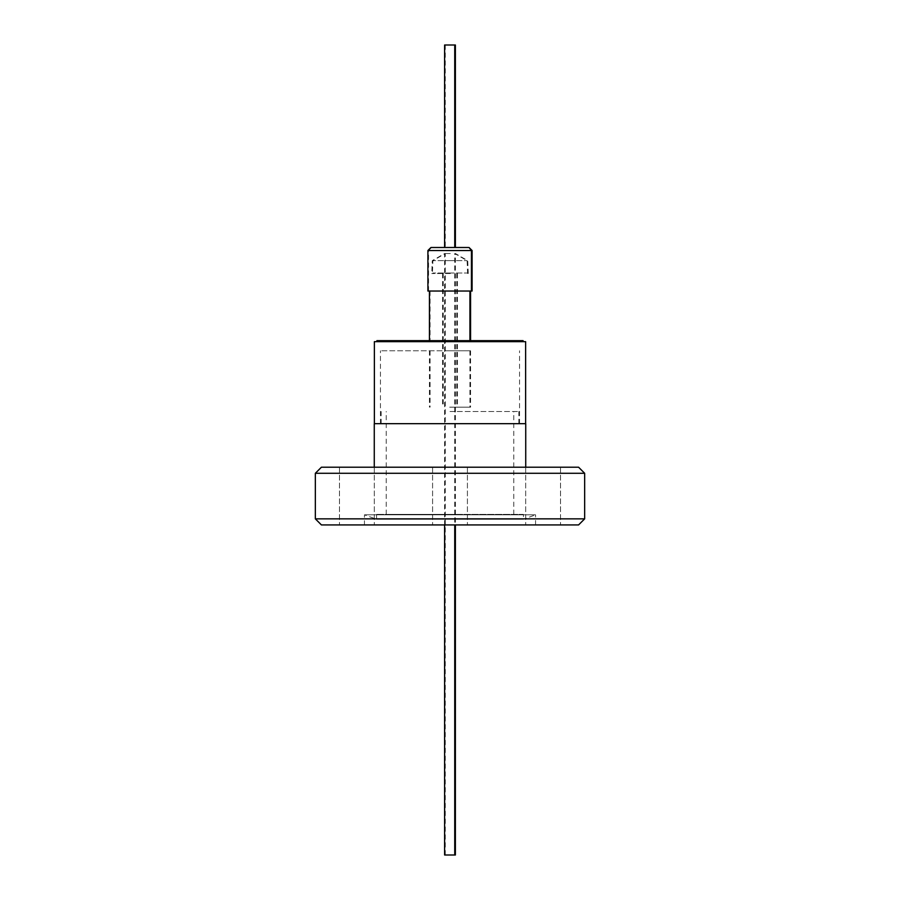 <?xml version="1.0" encoding="UTF-8"?>
<svg xmlns="http://www.w3.org/2000/svg" width="900" height="900" viewBox="0 0 900 900"><rect width="100%" height="100%" fill="white"/><g stroke="black" fill="none" stroke-linecap="round" stroke-linejoin="round"><path stroke-width="0.67" stroke-dasharray="4.5 3.38" d="M374.265 423.675L525.735 423.675M450 467.213L525.735 467.213L450 467.213M543.116 524.925L560.531 524.925L543.116 524.925M543.116 467.213L560.531 467.213L543.116 467.213M450 524.925L432.585 524.925L450 524.925M356.884 524.925L339.469 524.925L356.884 524.925M356.884 467.213L339.469 467.213L356.884 467.213M374.366 341.662L525.634 341.662M523.406 514.395L376.594 514.395L523.406 514.395L523.406 519.255L376.594 519.255L523.406 519.255L535.556 514.834L364.444 514.834L535.556 514.834L535.556 524.925L364.444 524.925L535.556 524.925M376.594 514.395L376.594 519.255L364.444 514.834L364.444 524.925M376.897 340.65L523.102 340.65M472.095 291.037L427.905 291.037M450.326 340.65L470.576 340.65L450.326 340.65M449.674 340.65L469.924 340.65L449.674 340.65M450 411.525L518.85 411.525L450 411.525M450 514.395L386.213 514.395L450 514.395M448.301 247.5L454.736 247.5M460.631 247.5L469.035 247.5M450 350.775L380.441 350.775L450 350.775M444.611 45L455.389 45M450.326 350.775L470.576 350.775L450.326 350.775M450.326 407.171L470.576 407.171L450.326 407.171M449.674 350.775L469.924 350.775L449.674 350.775M449.674 407.171L469.924 407.171L449.674 407.171M450.326 273.521L432.405 273.521L450.326 273.521M449.674 273.521L431.752 273.521L449.674 273.521M450.326 273.015L432.911 273.015L450.326 273.015M449.674 273.015L467.089 273.015L449.674 273.015M450.326 260.662L432.911 260.662L450.326 260.662M449.674 260.662L467.089 260.662L449.674 260.662M450.326 253.53L445.264 253.53L450.326 253.53M449.674 253.53L444.611 253.53L449.674 253.53M455.389 855L444.611 855M321.412 467.213L578.587 467.213M584.663 473.287L315.338 473.287M450 423.675L374.366 423.675L450 423.675M578.587 524.925L321.412 524.925M584.663 518.85L315.338 518.85M450 341.662L376.897 341.662L450 341.662M450.326 291.037L428.558 291.037L450.326 291.037M443.914 247.5L449.674 247.5M450.326 247.5L445.264 247.5L450.326 247.5M450.326 45L445.264 45L450.326 45M450.326 855L445.264 855L450.326 855M427.905 250.537L472.095 250.537M450.326 250.537L428.558 250.537L450.326 250.537M525.701 467.213L525.701 524.925L525.701 467.213M432.585 467.213L432.585 524.925L432.585 467.213M339.469 467.213L339.469 524.925L339.469 467.213M386.213 514.395L386.213 411.525M518.85 423.675L518.85 411.525M380.441 423.675L380.441 350.775M470.576 350.775L470.576 407.171M469.924 350.775L469.924 407.171M443.239 273.521L443.239 407.171M442.586 273.521L442.586 407.171M445.264 855L445.264 253.53L432.911 260.662L432.405 273.521M444.611 524.925L444.611 253.53L432.259 260.662L431.752 273.521M468.248 273.521L467.741 260.662L455.389 253.53L455.389 524.925M467.595 273.521L467.089 260.662L454.736 253.53L454.736 524.925M560.531 467.213L560.531 524.925L560.531 467.213M467.415 467.213L467.415 524.925L467.415 467.213M374.299 467.213L374.299 524.925L374.299 467.213M430.076 291.037L430.076 340.65M513.788 514.395L513.788 411.525M428.558 291.037L428.558 250.537L431.595 247.5M381.15 423.675L381.15 411.525M519.559 423.675L519.559 350.775M445.264 45L445.264 247.5M430.076 350.775L430.076 407.171M429.424 350.775L429.424 407.171M457.414 273.521L457.414 407.171M456.761 273.521L456.761 407.171"/><path stroke-width="1.35" d="M525.735 467.213L525.735 423.675L374.265 423.675L374.265 467.213M584.663 473.287L578.587 467.213L321.412 467.213L315.338 473.287L584.663 473.287L584.663 518.85L315.338 518.85L315.338 473.287M525.634 423.675L525.634 341.662L374.366 341.662L374.366 423.675M315.338 518.85L321.412 524.925L578.587 524.925L584.663 518.85M523.102 341.662L523.102 340.65L376.897 340.65L376.897 341.662M427.905 250.537L427.905 291.037L472.095 291.037L472.095 250.537L427.905 250.537L430.942 247.5M450.911 247.5L448.301 247.5M452.34 247.5L460.631 247.5M469.035 247.5L471.442 250.537L471.442 291.037M431.291 247.5L468.394 247.5L449.674 247.5L454.736 247.5L454.736 45L444.611 45L444.611 247.5M455.389 247.5L455.389 45L454.736 45M444.611 524.925L444.611 855L455.389 855L455.389 524.925M470.576 291.037L470.576 340.65M469.924 291.037L469.924 340.65M472.095 250.537L469.058 247.5M454.736 524.925L454.736 855M429.424 291.037L429.424 340.65"/></g></svg>
